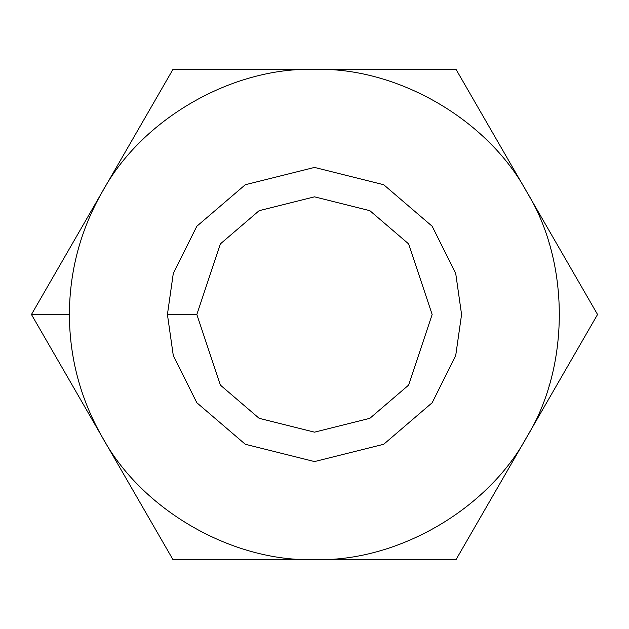 <?xml version="1.0" encoding="UTF-8"?>
<svg xmlns="http://www.w3.org/2000/svg" width="629" height="629" viewBox="0 0 629 629"><rect width="100%" height="100%" fill="white"/><g stroke="black" fill="none" stroke-linecap="round" stroke-linejoin="round"><path stroke-width="0.94" d="M549.093 385.601L549.487 384.272M102.213 437.061C80.536 399.085 69.591 358.231 69.371 314.5L31.45 314.5L102.213 437.061L31.45 314.5L172.975 69.371L456.025 69.371L597.55 314.5L456.025 559.629L172.975 559.629L102.213 437.061C141.376 509.734 231.991 562.043 314.5 559.629C397.009 562.043 487.624 509.734 526.788 437.061C570.133 366.817 570.133 262.183 526.788 191.939C487.624 119.266 397.009 66.957 314.5 69.371C231.991 66.957 141.376 119.266 102.213 191.939C80.536 229.915 69.591 270.769 69.371 314.5C69.591 358.231 80.536 399.085 102.213 437.061L172.975 559.629L314.5 559.629C231.991 562.043 141.376 509.734 102.213 437.061M196.838 314.5L220.37 385.097L259.132 418.316L314.5 432.162L369.868 418.316L408.63 385.097L432.162 314.5L408.63 243.903L369.868 210.684L314.5 196.838L259.132 210.684L220.37 243.903L196.838 314.5L220.37 243.903L259.132 210.684L314.5 196.838L369.868 210.684L408.63 243.903L432.162 314.5L408.63 385.097L369.868 418.316L314.5 432.162L259.132 418.316L220.37 385.097L196.838 314.5L167.424 314.5L173.305 273.316L196.838 226.251L245.286 184.729L314.5 167.424L383.714 184.729L432.162 226.251L455.695 273.316L461.576 314.5L455.695 355.684L432.162 402.749L383.714 444.271L314.5 461.576L245.286 444.271L196.838 402.749L173.305 355.684L167.424 314.5L173.305 355.684L196.838 402.749L245.286 444.271L314.5 461.576L383.714 444.271L432.162 402.749L455.695 355.684L461.576 314.5L455.695 273.316L432.162 226.251L383.714 184.729L314.5 167.424L245.286 184.729L196.838 226.251L173.305 273.316L167.424 314.5L196.838 314.5M526.788 437.061L597.55 314.5L526.788 191.939C570.133 262.183 570.133 366.817 526.788 437.061C487.624 509.734 397.009 562.043 314.5 559.629L456.025 559.629L526.788 437.061M456.025 69.371L314.5 69.371C397.009 66.957 487.624 119.266 526.788 191.939L456.025 69.371M314.5 69.371L172.975 69.371L102.213 191.939C141.376 119.266 231.991 66.957 314.5 69.371M31.45 314.5L69.371 314.5C69.591 270.769 80.536 229.915 102.213 191.939L31.45 314.5M549.093 243.399L549.487 244.728"/></g></svg>
